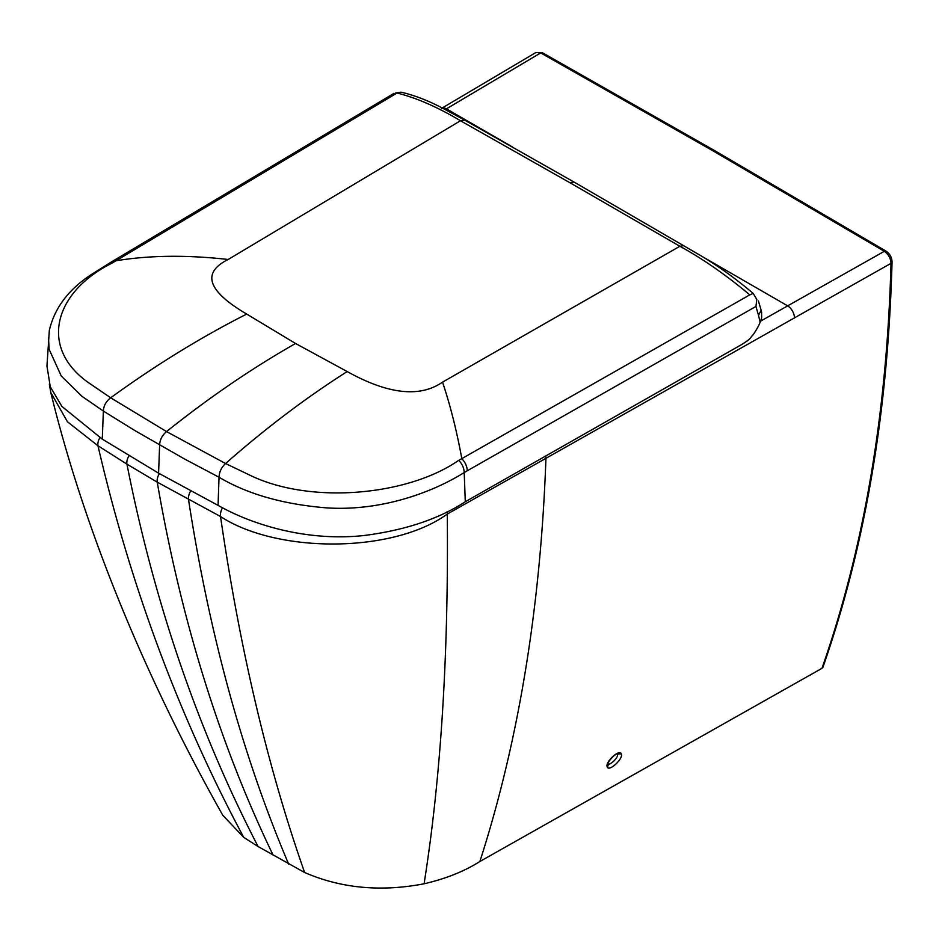 <?xml version="1.0" encoding="UTF-8"?>
<svg xmlns="http://www.w3.org/2000/svg" width="939" height="939" viewBox="0 0 939 939"><rect width="100%" height="100%" fill="white"/><g stroke="black" fill="none" stroke-linecap="round" stroke-linejoin="round"><path stroke-width="1.41" d="M617.369 753.911L617.416 754.017C619.235 757.257 608.554 767.104 607.404 763.325M621.278 753.888C619.599 748.512 604.739 762.374 607.251 766.917C608.871 772.245 623.813 758.43 621.278 753.888L617.416 754.017M258.084 846.532L243.706 837.342L222.778 815.252C146.848 680.798 84.839 532.037 50.788 392.49L67.444 421.764L97.973 445.767L126.918 464.101C154.43 603.296 198.141 730.777 258.084 846.532L304.623 872.507C340.998 888.317 380.811 892.073 424.088 883.787C445.861 878.716 464.453 871.286 479.876 861.497L821.965 668.333L822.752 666.96M512.612 147.059L446.424 108.842L540.688 52.913L712.501 150.557L884.327 251.312L787.668 305.868L700.787 255.701M535.899 52.525L542.425 52.737A3.463 2.031 -60.8 0 0 540.688 52.913L535.899 52.525L441.494 108.408M129.03 455.767A9.695 5.775 121.6 0 0 126.918 464.101L157.236 482.153A9.695 5.599 -60 0 1 159.384 473.62M821.965 668.333C863.892 548.552 886.909 413.547 891.005 263.331A3.463 2.031 1.5 0 0 892.05 261.922C891.862 257.345 889.867 253.753 886.052 251.136A3.463 1.972 -59.2 0 0 884.327 251.312C888.494 254.305 890.724 258.307 891.005 263.331L447.281 514.056C393.265 553.364 277.475 553.764 220.536 516.52L157.236 482.153C181.027 620.069 219.703 744.498 273.261 855.452M113.056 262.556L115.955 260.784L112.903 261.077L109.57 263.073L112.363 262.979C52.971 292.346 38.1 349.554 91.212 384.509L110.685 397.796L166.555 431.588L225.571 463.526L248.753 474.641C309.987 505.112 407.925 495.428 458.056 460.756L749.803 294.858C725.87 274.869 702.572 258.683 679.906 246.288L569.903 182.718L573.987 182.037M109.57 263.073L95.25 272.087C70.096 287.393 54.791 306.842 49.333 330.411L46.95 365.999L50.295 386.845L61.927 406.458L102.269 439.112L158.574 473.162L159.63 445.074C159.865 439.757 162.165 435.262 166.555 431.588C208.845 397.725 251.84 368.358 295.562 343.486L347.195 371.562C388.077 394.31 419.862 397.831 442.539 382.126L679.871 246.276M48.511 337.747L49.121 349.296L61.27 376.046L81.951 396.317L103.372 411.059L135.134 430.719L184.69 459.077L219.033 477.235L218.059 505.358L158.574 473.162M395.636 92.996L396.997 93.02C416.493 97.879 437.644 107.116 460.474 120.744L464.617 120.098L447.774 110.966C431.13 101.729 415.531 95.461 400.976 92.175L395.636 92.996M102.269 439.112L103.372 411.059C103.619 405.742 106.06 401.329 110.685 397.796C155.264 365.365 200.606 337.465 246.699 314.072C207.542 291.02 201.369 272.826 228.177 259.481C186.838 254.833 149.43 255.267 115.955 260.784L397.021 93.031L400.941 92.163M228.177 259.481L460.474 120.744M460.509 120.767L569.903 182.718M761.588 312.171L761.635 317.945L760.121 322.159L758.512 315.281L761.142 310.257L758.43 300.961M758.512 315.281L755.942 306.466L756.799 299.482M749.815 294.881L753.137 293.367L756.67 299.177M755.942 306.454L464.206 472.528C431.799 492.893 379.955 511.52 326.256 507.846C283.214 504.325 247.473 494.114 219.033 477.235C219.257 471.906 221.44 467.34 225.571 463.526C265.455 428.407 305.985 397.749 347.195 371.562M760.121 322.159C758.982 325.939 753.559 334.53 752.655 335.305C749.815 337.876 752.35 337.911 741.822 344.46L465.298 501.743C438.619 519.067 404.768 530.335 363.745 535.547C308.497 541.498 253.953 525.758 218.059 505.358M607.251 766.917A2.77 2.5 -22.8 0 0 607.979 764.182M545.805 456.377A9.695 5.528 60.6 0 1 545.935 458.349C540.629 606.934 518.61 741.317 479.876 861.497M794.441 317.992A9.695 5.528 60.6 0 0 787.668 305.868L760.52 321.185M442.21 108.091A9.695 5.657 -120.6 0 1 446.424 108.842L445.145 109.593M99.945 437.621A9.695 5.951 123.4 0 0 97.973 445.767C130.462 585.901 179.044 716.434 243.706 837.342M712.501 150.557A3.463 1.995 -60 0 1 714.239 150.381L886.052 251.136M447.105 511.509A9.695 5.493 60.9 0 1 447.281 514.056C448.654 654.518 440.931 777.762 424.088 883.787M222.59 507.659A9.695 5.211 116.8 0 0 220.536 516.52C239.774 649.013 267.803 767.668 304.623 872.507M190.676 490.98A9.695 5.411 118.4 0 0 188.539 499.677C209.503 635.093 242.884 756.599 288.707 864.209M467.246 470.826C467.117 466.425 465.31 462.375 461.824 458.666C456.812 431.118 450.391 405.613 442.539 382.126M295.562 343.486L246.699 314.072M683.956 245.584L679.906 246.288M458.784 460.356C462.258 464.066 464.066 468.127 464.206 472.528L465.298 501.743M607.944 764.1L607.979 764.24C606.876 762.867 615.127 753.148 617.651 753.876L617.146 753.618M542.425 52.737L714.239 150.381M49.356 384.11L50.788 392.49M892.05 261.922C887.977 412.186 864.913 547.378 822.846 667.488M394.04 93.325L112.48 261.3M753.137 293.367C735.214 278.214 717.466 265.479 699.884 255.138L573.999 182.037L464.617 120.086M761.646 312.429L761.142 310.257"/></g></svg>

